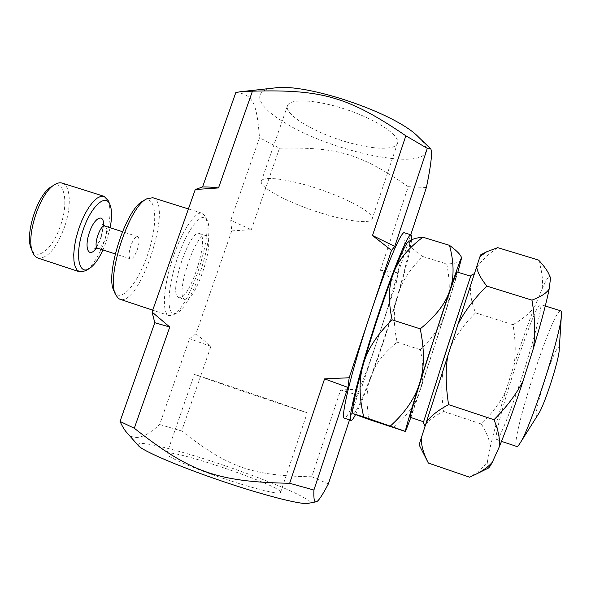 <?xml version="1.0" encoding="UTF-8"?>
<svg xmlns="http://www.w3.org/2000/svg" width="591" height="591" viewBox="0 0 591 591"><rect width="100%" height="100%" fill="white"/><g stroke="black" fill="none" stroke-linecap="round" stroke-linejoin="round"><path stroke-width="0.44" stroke-dasharray="2.96 2.22" d="M240.744 390.585L194.358 374.428C193.523 373.667 308.834 412.924 307.224 412.85L240.744 390.585M212.058 474.499C246.188 486.785 280.806 495.672 280.562 492.458C284.153 486.637 168.066 447.121 166.861 453.748C165.443 455.742 184.939 464.851 212.058 474.499M321.999 213.344C290.27 203.755 258.762 187.473 261.362 181.134C262.67 175.564 289.723 179.073 320.152 189.475C350.611 199.802 374.369 213.587 372.19 218.869C370.779 224.203 347.737 221.352 321.999 213.344M346.289 141.87C371.946 149.56 395.431 150.594 397.529 143.214C400.41 135.819 377.516 120.099 347.286 109.867C317.094 99.532 289.538 98.076 287.492 105.759C284.012 114.624 314.619 132.79 346.289 141.87M130.914 245.56C128.602 252.896 128.446 257.336 130.456 258.888C132.628 258.976 134.881 255.984 137.23 249.904C139.535 242.628 139.683 238.195 137.673 236.599C135.538 236.481 133.285 239.466 130.914 245.56M110.155 227.757L106.144 242.17L102.974 249.941M108.146 200.497C111.551 210.167 110.236 223.945 104.186 241.845C98.682 256.583 92.41 266.253 85.385 270.863M62.188 183.092C71.053 185.493 71.548 208.305 63.872 228.776C55.783 249.062 47.14 258.821 37.942 258.06M51.365 186.726C64.7 177.832 69.236 203.038 59.942 227.203C52.259 249.343 36.361 262.205 31.293 248.774M488.284 468.131C487.036 468.7 486.777 466.343 487.523 461.069C484.472 466.705 478.481 472.076 469.557 477.181M490.345 446.744C493.825 431.851 498.915 413.449 505.623 391.552C500.252 402.36 492.163 413.19 481.362 424.035C486.652 432.575 489.651 440.147 490.345 446.744L487.523 461.069M514.067 364.928C521.351 342.706 528.28 323.174 534.848 306.315C530.009 312.92 522.725 319.044 512.988 324.695C515.537 339.611 515.891 353.026 514.067 364.928L505.623 391.552M538.578 260.092C542.146 271.409 543.284 281.087 541.991 289.125L534.848 306.315M541.991 289.125C546.453 279.196 549.209 275.007 550.251 276.551M496.772 439.741L496.639 439.719C490.789 439.187 530.533 314.279 539.391 305.104L540.388 304.468C542.885 304.587 535.32 335.54 523.367 372.574C511.444 409.607 499.173 440.169 496.772 439.741M428.349 463.048L428.261 462.879C423.392 453.157 421.036 445.053 421.191 438.559L419.115 444.838M480.549 254.92L476.124 268.772C480.335 261.739 487.538 254.691 497.748 247.651M470.502 286.236L451.598 344.782C456.939 334.151 464.932 323.513 475.563 312.861C471.655 302.961 469.963 294.089 470.502 286.236L476.124 268.772M443.087 371.089L425.623 424.944C429.295 419.883 435.345 415.407 443.782 411.491C441.396 396.354 441.167 382.887 443.087 371.089L451.598 344.782M421.191 438.559L425.623 424.944M425.158 426.163L474.514 273.581L425.158 426.163M443.782 411.491L481.362 424.035M475.563 312.861L512.988 324.695M355.501 414.653C362.069 402.235 373.881 370.956 384.867 337.624C398.282 297.081 410.161 254.233 411.572 239.924M396.45 299.312C388.826 324.984 380.722 349.54 372.138 372.965C376.777 362.143 385.118 351.889 397.159 342.189C393.636 326.033 393.399 311.738 396.45 299.312L398.238 293.173C402.286 281.028 410.435 268.802 422.683 256.501C414.734 251.116 410.383 246.935 409.622 243.943L409.548 242.539L411.993 239.702M369.057 419.514C366.065 403.343 366.405 389.661 370.084 378.476L372.138 372.965M370.084 378.476C361.699 400.609 356.151 412.407 353.448 413.863M408.529 241.527L409.548 242.539M409.622 243.943C409.194 251.847 405.404 268.255 398.238 293.173M404.347 232.773C408.721 233.8 395.29 286.133 378.809 335.651C364.248 379.902 348.069 419.654 344.383 418.162M349.517 419.913L357.703 395.157L361.16 389.048L340.645 389.949L311.767 476.774L328.352 483.911M396.288 282.786L398.164 272.85L380.449 270.235L396.288 282.786L361.16 389.048M398.164 272.85L410.767 234.745M559.197 350.012C559.293 348.018 558.975 347.279 558.244 347.781C551.972 351.438 528.672 429.258 538.556 413.826M560.667 310.785L559.441 311.354C548.958 320.063 509.279 445.385 516.778 446.478M460.862 256.176L461.578 258.57M461.29 259.877C460.079 262.286 455.24 263.645 446.766 263.955C450.128 281.19 450.106 296.047 446.7 308.532L457.84 272.237M444.757 314.671C440.332 326.793 432.161 338.466 420.238 349.695C423.681 364.492 423.799 377.605 420.585 389.018L446.7 308.532M410.856 417.512L418.701 394.633C414.454 405.758 405.98 416.788 393.296 427.736M420.585 389.018L418.701 394.633M457.057 271.986L456.939 273.042C454.464 285.726 411.188 418.945 410.073 417.246M397.159 342.189L420.238 349.695M422.683 256.501L446.766 263.955M470.916 275.428L423.319 422.58M470.384 277.223L423.577 421.789L470.384 277.223M177.884 296.978L178.814 297.546C189.179 302.149 210.603 235.927 199.499 233.585C190.184 228.289 168.745 291.023 177.884 296.978M207.057 236.592L205.727 235.558C196.64 230.342 175.202 293.143 184.119 299.031L185.02 299.585C194.217 303.922 214.673 245.228 207.057 236.592M167.785 314.885L169.063 315.601L173.207 314.959C189.94 307.49 214.348 232.041 205.158 216.188L202.166 213.233C195.547 210.78 182.131 230.49 173.06 257.366C163.921 284.205 161.808 310.415 167.785 314.885M172.07 312.757C165.975 308.207 169.321 278.959 179.575 252.239C189.741 225.422 202.912 210.906 207.072 220.155C215.641 234.834 192.629 305.983 177.086 312.861L174.345 313.629L172.07 312.757M152.729 197.712C173.717 202.935 139.964 307.283 119.892 299.223M113.908 290.765L116.508 294.288C124.974 300.642 141.936 275.79 149.981 247.156C158.329 218.515 155.396 193.767 142.919 201.073M418.834 137.4C423.747 142.224 426.163 146.369 426.096 149.826C426.296 171.929 331.3 151.946 284.677 122.684C257.691 106.757 250.222 90.571 274.239 88.007M138.397 445.688C136.211 441.787 147.255 443.014 171.53 449.367C225.201 463.181 317.914 498.841 308.812 503.118L308.022 503.369M235.839 92.484C253.642 94.205 256.693 103.883 259.53 137.725L230.756 220.347L231.746 230.904L195.961 333.782L189.541 338.695L159.651 424.523C144.522 438.507 133.529 441.145 126.681 432.427M357.703 395.157L340.645 389.949M159.651 424.523L181.651 430.994L210.928 346.385L195.961 333.782M210.928 346.385L189.541 338.695M231.746 230.904L251.308 229.67L230.756 220.347M426.392 187.51L408.233 186.675L380.449 270.235M251.308 229.67L279.506 148.178L259.53 137.725M311.767 476.774C250.754 475.674 228.503 467.437 181.651 430.994M279.506 148.178C337.793 147.033 359.638 153.202 408.233 186.675M104.947 226.08C107.178 227.742 107.156 232.189 104.866 239.429C102.494 245.464 100.13 248.405 97.774 248.25M103.595 225.385L100.876 238.771L96.274 248.028M280.562 492.458L307.224 412.85M166.861 453.748L194.358 374.428M287.492 105.759L261.362 181.134M397.529 143.214L372.19 218.869M137.673 236.599L122.418 231.694M130.456 258.888L115.223 253.931M94.863 248.346C95.121 249.239 97.02 245.945 100.566 238.461C102.886 229.692 103.573 224.972 102.642 224.299M545.294 305.998L540.388 304.468M501.508 441.359L496.639 439.719M178.814 297.546L185.02 299.585M199.499 233.585L205.727 235.558M207.072 220.155L205.158 216.188M177.086 312.861L173.207 314.959M202.166 213.233L188.418 208.919M169.063 315.601L152.722 310.157M241.379 91.62L240.988 91.664"/><path stroke-width="0.89" d="M102.974 249.941C98.483 259.523 93.799 265.817 88.931 268.824C78.721 275.14 74.865 255.098 82.725 231.14C90.386 207.109 105.25 193.124 109.823 204.227C112.009 209.517 112.12 217.355 110.155 227.757M88.931 268.824L85.385 270.863L79.637 271.845L77 269.969L75.072 266.327L73.956 261.074L73.735 254.433L74.429 246.728L76.01 238.35L78.418 229.744L81.506 221.359L85.126 213.639L89.078 206.99L93.149 201.738L97.131 198.133L100.825 196.315L104.06 196.33L108.146 200.497L109.823 204.227M79.637 271.845L37.942 258.06C35.755 257.321 34.034 255.452 32.778 252.446C25.317 237.375 39.848 192.459 54.712 184.621C57.497 182.915 59.987 182.405 62.188 183.092L104.06 196.33M32.778 252.446L31.293 248.774C24.453 234.893 37.691 193.966 51.365 186.726L54.712 184.621M523.234 380.545C514.229 407.834 506.221 429.982 499.225 446.988C500.222 439.66 498.479 430.573 493.98 419.721C507.019 406.638 516.77 393.576 523.234 380.545L533.363 348.476C535.535 334.144 535.054 318.017 531.937 300.11C540.831 296.822 546.572 293.114 549.157 288.999L550.539 278.176L548.603 273.426C546.535 269.474 543.188 265.027 538.578 260.092L497.748 247.651L486.652 251.773L480.003 256.531L476.701 266.637C477.188 271.638 480.549 278.11 486.777 286.051C473.982 298.861 464.378 311.656 457.951 324.422L447.719 356.041C445.422 370.21 445.71 386.411 448.591 404.636C437.857 410.346 430.425 416.278 426.281 422.447L421.25 438.116C421.154 445.318 423.518 453.629 428.349 463.048L469.557 477.181L475.393 474.507C482.707 470.879 488.351 466.787 492.325 462.228L499.225 446.988M492.325 462.228C490.508 465.708 489.163 467.673 488.284 468.131L475.393 474.507M548.603 273.426L550.539 278.176M549.157 288.999C546.542 302.356 541.275 322.176 533.363 348.476M428.143 462.642L419.115 444.838L421.25 438.116M426.281 422.447L447.719 356.041M457.951 324.422L476.701 266.637M480.003 256.531L480.549 254.92L486.327 251.943M448.591 404.636L493.98 419.721M486.777 286.051L531.937 300.11M411.572 239.924C411.89 236.777 411.713 235.078 411.041 234.834C408.122 232.817 391.36 273.714 374.613 325.552C357.828 377.368 347.471 420.341 351.01 420.415C351.867 420.629 353.359 418.709 355.501 414.653M352.945 413.619L352.901 413.515C351.652 410.368 354.777 395.253 362.268 368.163C358.922 382.244 359.402 398.482 363.709 416.877L352.975 413.641L369.057 419.514L405.478 431.496L410.856 417.512M364.255 361.212C372.241 333.531 383.559 299.401 392.572 275.709C388.546 287.647 388.39 302.356 392.106 319.82C378.033 333.671 368.754 347.464 364.255 361.212L362.268 368.163M394.84 269.828C401.814 252.15 406.379 242.716 408.529 241.527L411.993 239.702C414.055 238.565 417.697 237.73 422.92 237.198C409.341 247.415 399.981 258.289 394.84 269.828L392.572 275.709M351.01 420.415L344.383 418.162C339.958 418.982 352.14 368.548 370.461 313.703C386.3 265.824 401.459 230.49 404.347 232.773L411.041 234.834M410.767 234.745L426.392 187.51C431.504 162.769 432.775 149.715 430.189 148.356L427.308 148.378L394.758 246.447L391.486 250.399L349.185 377.76L347.966 387.43L313.902 490.042C313.585 498.686 314.316 502.609 316.104 501.811C317.995 501.803 322.073 495.834 328.352 483.911L349.517 419.913M538.556 413.826L538.756 413.508C544.437 405.13 558.872 360.495 559.175 350.374L559.197 350.012M501.508 441.359L516.778 446.478C517.45 446.7 518.536 445.599 520.043 443.169C530.504 428.18 561.081 333.656 561.376 315.38C561.583 312.528 561.339 310.999 560.667 310.785L545.294 305.998M449.485 245.339C455.727 249.963 459.517 253.576 460.862 256.176L461.66 257.691C461.246 257.432 457.626 267.324 450.785 287.359C454.206 275.125 453.77 261.119 449.485 245.339L422.92 237.198M457.84 272.237L461.66 257.691M420.216 328.862C434.621 317.116 444.129 305.281 448.754 293.365L420.622 379.806C424.456 365.659 424.323 348.675 420.216 328.862L392.106 319.82M390.459 425.941C404.104 413.53 413.434 400.469 418.443 386.758C409.858 414.321 405.5 429.206 405.367 431.4L363.709 416.877M448.754 293.365L450.785 287.359M418.443 386.758L420.622 379.806M423.533 421.775L410.073 417.246C409.208 417.726 419.3 384.438 432.309 344.213C445.318 303.988 456.636 271.092 457.057 271.986L470.621 276.204M425.114 426.096L423.319 422.58L446.84 348.912L470.916 275.428L474.425 273.626M152.722 310.157L119.892 299.223L118.385 298.433L115.629 294.717C105.87 277.814 128.816 206.857 146.627 198.879L152.729 197.712L188.418 208.919M146.472 198.968L142.919 201.073C126.119 208.653 104.733 274.778 113.908 290.765L115.555 294.547M241.379 91.62L274.239 88.007C306.131 82.614 396.229 113.287 418.568 137.142L418.834 137.4M308.022 503.369L307.918 503.392C301.336 504.891 263.394 495.258 220.775 480.727C178.135 466.233 142.431 450.8 138.397 445.688L126.681 432.427C124.538 430.108 122.322 426.436 120.032 421.435L154.79 322.708L152.057 312.041L195.266 189.512L202.573 186.97L235.839 92.484L240.988 91.664L252.446 91.162L218.522 187.938L195.266 189.512M152.057 312.041L169.772 327.03L134.297 428.246C189.896 471.906 216.461 481.901 289.656 483.275L324.57 378.875L349.185 377.76M391.486 250.399L372.507 235.491L405.847 135.79C347.752 96.377 321.74 89.33 252.446 91.162M154.79 322.708L169.772 327.03M324.57 378.875L347.966 387.43M134.297 428.246L120.032 421.435M372.507 235.491L394.758 246.447M202.573 186.97C206.784 186.822 212.103 187.148 218.522 187.938M405.847 135.79L427.308 148.378M313.902 490.042L289.656 483.275M115.223 253.931L97.774 248.25C92.647 247.237 100.197 223.9 104.947 226.08L122.418 231.694M96.274 248.028C89.115 258.718 83.974 248.892 89.145 233.216C94.132 217.481 104.06 212.531 103.595 225.385M102.642 224.299L104.947 226.08M97.774 248.25L94.863 248.346M559.175 350.374L561.376 315.38M538.756 413.508L520.043 443.169M307.918 503.392L316.104 501.811M418.568 137.142L430.189 148.356"/></g></svg>
